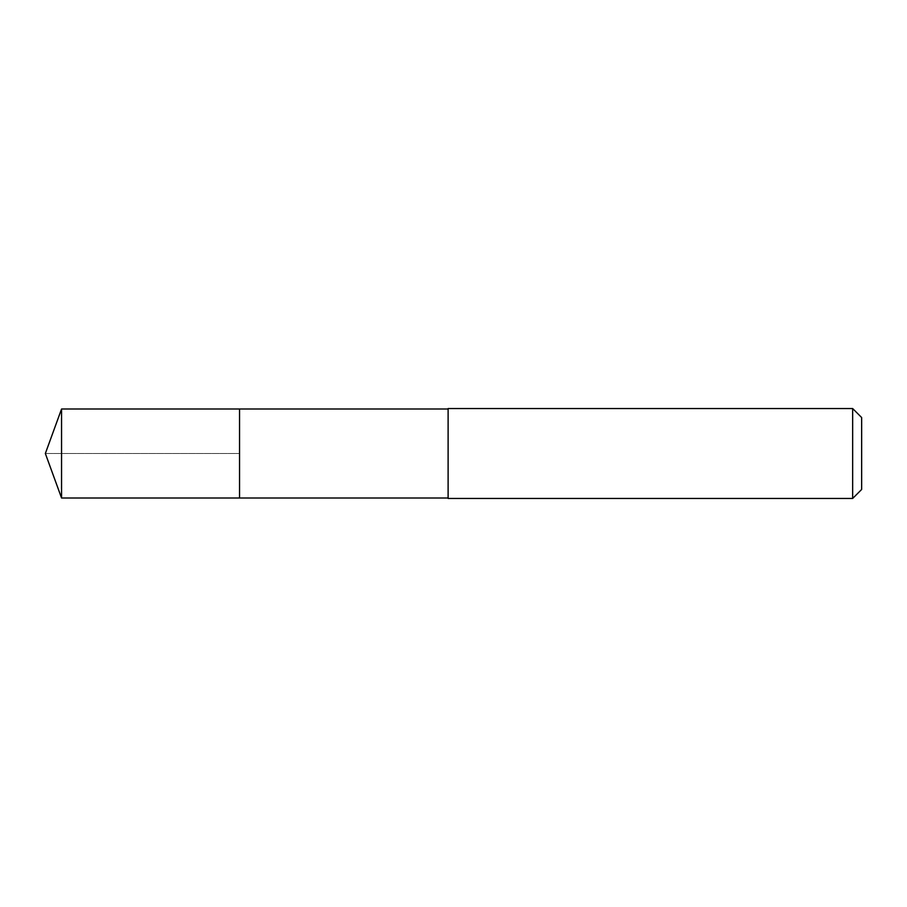 <?xml version="1.0" encoding="UTF-8"?>
<svg xmlns="http://www.w3.org/2000/svg" width="907" height="907" viewBox="0 0 907 907"><rect width="100%" height="100%" fill="white"/><g stroke="black" fill="none" stroke-linecap="round" stroke-linejoin="round"><path stroke-width="0.68" stroke-dasharray="4.54 3.4" d="M239.55 409L239.55 498L239.55 409M61.551 498L61.551 409M448.115 498L448.115 409L448.115 498M448.115 498.453L448.115 408.547M852.659 408.547L852.659 498.453M861.65 417.537L861.65 489.463M45.35 453.5L239.55 453.5L45.35 453.5"/><path stroke-width="1.36" d="M448.115 409L61.551 409L61.551 498L239.55 498L239.55 409L239.55 498L448.115 498M61.551 498L45.35 453.5L61.551 409M448.115 408.547L448.115 498.453L852.659 498.453L852.659 408.547L448.115 408.547M852.659 408.547L861.65 417.537L861.65 489.463L852.659 498.453"/></g></svg>
